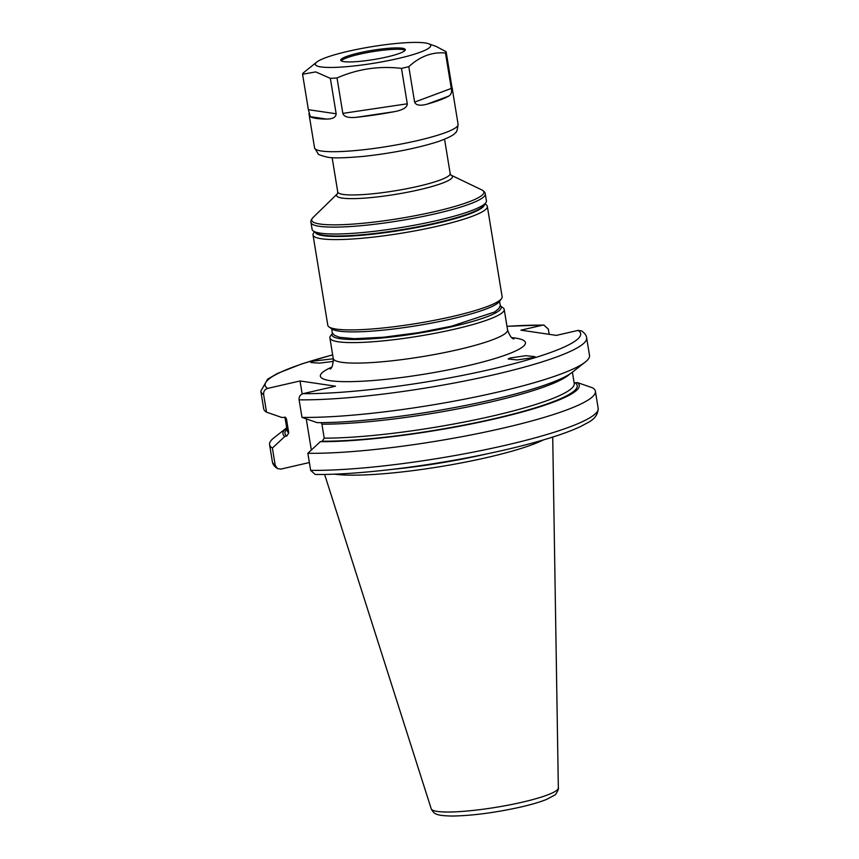 <?xml version="1.0" encoding="UTF-8"?>
<svg xmlns="http://www.w3.org/2000/svg" width="859" height="859" viewBox="0 0 859 859"><rect width="100%" height="100%" fill="white"/><g stroke="black" fill="none" stroke-linecap="round" stroke-linejoin="round"><path stroke-width="1.29" d="M532.913 357.623L517.075 359.932L508.163 358.976L510.182 357.988L526.019 355.68L534.942 356.635L532.913 357.623M309.369 462.539L280.818 469.111L277.403 468.552C274.354 466.491 272.679 464.204 272.367 461.691L269.576 444.618A165.078 23.547 -9.3 0 1 273.774 437.972L286.691 427.793A150.132 21.411 -9.3 0 0 284.834 436.458L286.756 436.018L288.753 432.925L286.466 418.967L285.564 417.41L281.72 417.431L266.515 412.17L263.638 394.603C263.412 391.457 264.733 389.406 267.6 388.418L300.038 380.966L335.504 386.196L303.066 393.647C300.199 394.625 298.878 396.686 299.104 399.822L301.981 417.399L317.186 422.649A150.132 21.411 170.7 0 0 464.461 405.663A150.132 21.411 170.7 0 0 572.309 372.269L585.301 362.015A165.078 23.547 -9.3 0 0 589.51 355.379L586.633 337.802A165.078 23.547 170.7 0 1 481.394 377.541A165.078 23.547 170.7 0 1 299.104 399.822M506.982 326.366A159.881 22.806 170.7 0 1 542.727 325.153L520.941 330.167L556.407 335.386L578.182 330.382L581.597 330.94C584.689 333.067 586.364 335.354 586.633 337.802M333.292 358.772L312.869 361.177L310.894 362.552L319.398 363.142L333.399 361.392M311.345 450.03L306.244 418.881M302.164 393.959L300.038 380.966M277.403 468.552L275.191 465.138L272.389 448.065L284.834 436.458M321.041 422.649L321.932 424.196L324.219 438.154L322.222 441.247L320.3 441.687A150.132 21.411 -9.3 0 0 494.752 418.891A150.132 21.411 -9.3 0 0 577.366 382.566L574.156 382.942M310.657 470.356A165.078 23.547 -9.3 0 0 492.948 448.076A165.078 23.547 -9.3 0 0 598.186 408.336C597.649 419.643 587.835 422.231 581.693 425.978C574.864 429.307 566.081 432.721 555.354 436.222C535.833 442.557 512.2 448.613 484.444 454.39C425.108 466.791 355.529 475.07 315.189 474.447L310.657 470.356L307.855 453.294L320.3 441.687M542.727 325.153L543.811 325.035L548.343 329.126L549.202 334.334M301.981 417.399A165.078 23.547 -9.3 0 0 464.644 399.145A165.078 23.547 -9.3 0 0 585.301 362.015M263.638 394.603A165.078 23.547 170.7 0 1 260.814 391.156L263.692 408.734A165.078 23.547 -9.3 0 0 266.515 412.17M577.366 382.566L592.57 387.817A165.078 23.547 -9.3 0 1 595.384 391.264A165.078 23.547 -9.3 0 1 490.145 431.003A165.078 23.547 -9.3 0 1 307.855 453.294M269.576 444.618A165.078 23.547 -9.3 0 0 272.389 448.065M334.441 474.147A116.373 16.6 170.7 0 0 487.107 457.503A116.373 16.6 -9.3 0 0 543.328 439.948M502.998 307.758A88.316 12.595 170.7 0 1 504.201 309.401A88.316 12.595 170.7 0 1 454.486 329.201A88.316 12.595 170.7 0 1 329.888 337.952A88.316 12.595 170.7 0 1 330.5 336.009L332.497 333.292A85.717 12.23 170.7 0 0 367.652 339.09A85.717 12.23 170.7 0 0 452.972 326.495A85.717 12.23 170.7 0 0 500.239 305.825L502.998 307.758M485.797 202.745L483.671 205.655A85.717 12.23 170.7 0 1 436.018 222.975A85.717 12.23 170.7 0 1 316.252 233.068L313.31 230.996A88.316 12.595 170.7 0 1 312.107 229.353L310.979 222.481A88.316 12.595 170.7 0 0 435.577 213.73A88.316 12.595 170.7 0 0 485.292 193.941L486.419 200.813A88.316 12.595 170.7 0 1 485.797 202.745A88.316 12.595 170.7 0 1 436.705 220.602A88.316 12.595 170.7 0 1 313.31 230.996M445.488 53.011L451.286 88.445L414.607 102.114L408.798 66.68C420.072 56.34 432.302 51.776 445.488 53.011A72.736 10.372 -9.3 0 0 446.132 51.723L451.931 87.156C452.833 90.388 452.747 91.441 451.673 90.324M414.607 102.114C415.971 105.378 420.18 106.044 427.213 104.122A72.736 10.372 -9.3 0 0 448.785 96.079C451.233 94.458 452.07 91.913 451.286 88.445M401.486 68.366L407.284 103.799L342.827 113.377L337.029 77.954C357.548 68.967 379.034 65.767 401.486 68.366A72.736 10.372 -9.3 0 0 408.798 66.68M342.827 113.377C343.858 116.803 348.421 118.102 356.528 117.296A72.736 10.372 -9.3 0 0 394.431 111.659C402.989 109.995 407.273 107.375 407.284 103.799M330.35 78.352L336.159 113.775L308.381 109.684L302.572 74.25L315.747 71.909L330.35 78.352A72.736 10.372 -9.3 0 0 337.029 77.954M308.381 109.684L310.303 116.663A72.736 10.372 -9.3 0 0 316.155 118.402A72.736 10.372 -9.3 0 0 326.635 119.079C332.755 119.036 335.923 117.275 336.159 113.775M316.842 62.02A58.444 8.332 -9.3 0 0 320.933 66.916A58.444 8.332 -9.3 0 0 393.347 59.582A58.444 8.332 -9.3 0 0 428.555 43.734A58.444 8.332 -9.3 0 0 425.13 42.95A58.444 8.332 -9.3 0 0 366.847 47.524A58.444 8.332 -9.3 0 0 316.842 62.02L303.216 72.972A72.736 10.372 -9.3 0 0 302.572 74.25M446.132 51.723L436.286 46.493L428.555 43.734M343.879 61.633A32.706 4.66 170.7 0 1 340.765 60.216A32.706 4.66 170.7 0 1 365.558 51.529A32.706 4.66 170.7 0 1 402.184 48.222A32.706 4.66 170.7 0 1 405.308 49.65A32.706 4.66 170.7 0 1 380.505 58.326A32.706 4.66 170.7 0 1 343.879 61.633M405.072 50.38A32.706 4.66 -9.3 0 0 402.409 49.575A32.706 4.66 -9.3 0 0 368.114 52.442A32.706 4.66 -9.3 0 0 341.216 60.839M484.369 204.7A85.717 12.23 170.7 0 1 436.104 223.48A85.717 12.23 170.7 0 1 315.285 232.392M484.948 203.916L486.13 204.753A88.316 12.595 170.7 0 1 487.332 206.396A88.316 12.595 170.7 0 1 437.618 226.185A88.316 12.595 170.7 0 1 313.02 234.936A88.316 12.595 170.7 0 1 313.632 232.993L314.491 231.833M487.332 206.396L502.128 296.72A88.316 12.595 170.7 0 1 501.506 298.664A88.316 12.595 170.7 0 1 452.414 316.509A88.316 12.595 170.7 0 1 329.008 326.903A88.316 12.595 170.7 0 1 327.805 325.26L313.02 234.936M501.506 298.664L499.38 301.563A85.717 12.23 170.7 0 1 451.727 318.882A85.717 12.23 170.7 0 1 331.95 328.976L329.008 326.903M332.669 354.917A159.881 22.806 -9.3 0 0 267.6 388.418M303.066 393.647A159.881 22.806 -9.3 0 0 490.682 369.391A159.881 22.806 -9.3 0 0 578.182 330.382M331.638 367.18A103.907 14.818 -9.3 0 0 349.28 381.654A103.907 14.818 -9.3 0 0 466.952 365.891A103.907 14.818 -9.3 0 0 511.857 337.662M286.466 418.967A145.461 20.745 170.7 0 1 284.995 417.077M569.7 374.105A145.461 20.745 170.7 0 1 467.854 406.908A145.461 20.745 170.7 0 1 321.932 424.196M324.219 438.154A145.461 20.745 -9.3 0 0 483.875 417.968A145.461 20.745 -9.3 0 0 574.241 383.468L572.395 372.205M284.93 417.055L287.131 430.488A145.461 20.745 -9.3 0 0 288.753 432.925M286.756 436.018A148.059 21.121 170.7 0 1 286.906 429.135M575.444 383.007A148.059 21.121 170.7 0 1 493.882 418.762A148.059 21.121 170.7 0 1 322.222 441.247M272.367 461.691A165.078 23.547 -9.3 0 0 275.191 465.138M487.117 453.831A115.439 16.461 -9.3 0 1 486.162 454.046A115.439 16.461 170.7 0 1 392.144 469.379M431.229 808.813C434.096 814.364 436.673 815.685 452.328 816.05C472.386 815.685 495.181 812.689 520.704 807.052C531.496 804.561 540.128 802.016 546.571 799.407L554.248 795.337C556.224 795.026 559.263 787.778 558.339 787.993A64.425 9.191 170.7 0 1 522.068 802.242A64.425 9.191 170.7 0 1 431.229 808.813L324.616 474.426M330.157 369.037C332.1 368.178 333.131 364.656 333.238 358.45A88.316 12.595 -9.3 0 0 457.847 349.699A88.316 12.595 -9.3 0 0 507.562 329.91C509.612 335.697 511.717 338.714 513.865 338.951L513.854 338.94M337.49 193.694L337.415 193.769A58.691 8.375 -9.3 0 0 359.47 198.429A58.691 8.375 -9.3 0 0 419.396 189.721A58.691 8.375 -9.3 0 0 451.061 175.15L481.749 189.882A87.242 12.445 170.7 0 1 434.794 211.604A87.242 12.445 170.7 0 1 345.522 224.553A87.242 12.445 170.7 0 1 313.041 217.51C311.205 219.668 310.518 221.332 310.979 222.481M313.041 217.51L337.426 193.747L337.748 191.965A56.962 8.128 -9.3 0 0 418.118 186.317A56.962 8.128 -9.3 0 0 450.18 173.55L444.565 139.222M314.555 147.877L318.174 153.858C317.873 154.459 320.912 155.554 327.3 157.143C332.658 158.335 344.974 158.056 364.27 156.306C392.81 153.095 417.42 148.199 438.111 141.606C448.43 137.934 454.25 134.895 455.571 132.501C456.516 132.823 457.364 130.117 458.105 124.372A72.736 10.372 170.7 0 1 402.957 143.678A72.736 10.372 170.7 0 1 321.491 151.034A72.736 10.372 170.7 0 1 314.555 147.877L308.961 113.689M310.303 116.663L326.635 119.079M448.785 96.079L427.213 104.122M394.431 111.659L356.528 117.296M506.971 326.291L543.811 325.035M332.648 354.842L301.692 363.915L277.317 373.504L267.643 379.163L260.814 391.156M598.186 408.336L595.384 391.264M558.339 787.993L552.724 437.07M507.562 329.91L504.201 309.401M333.238 358.45L329.888 337.952M481.749 189.882C484.175 191.342 485.356 192.695 485.292 193.941M450.986 175.107L450.18 173.55M337.748 191.965L332.132 157.637M458.105 124.372L452.51 90.184M499.508 301.369L500.325 305.46L498.929 308.445L494.741 311.946L451.458 326.227L418.473 332.669L383.769 337.211L354.273 338.693L339.498 337.297L334.538 335.332L332.293 332.948L331.767 328.847"/></g></svg>
